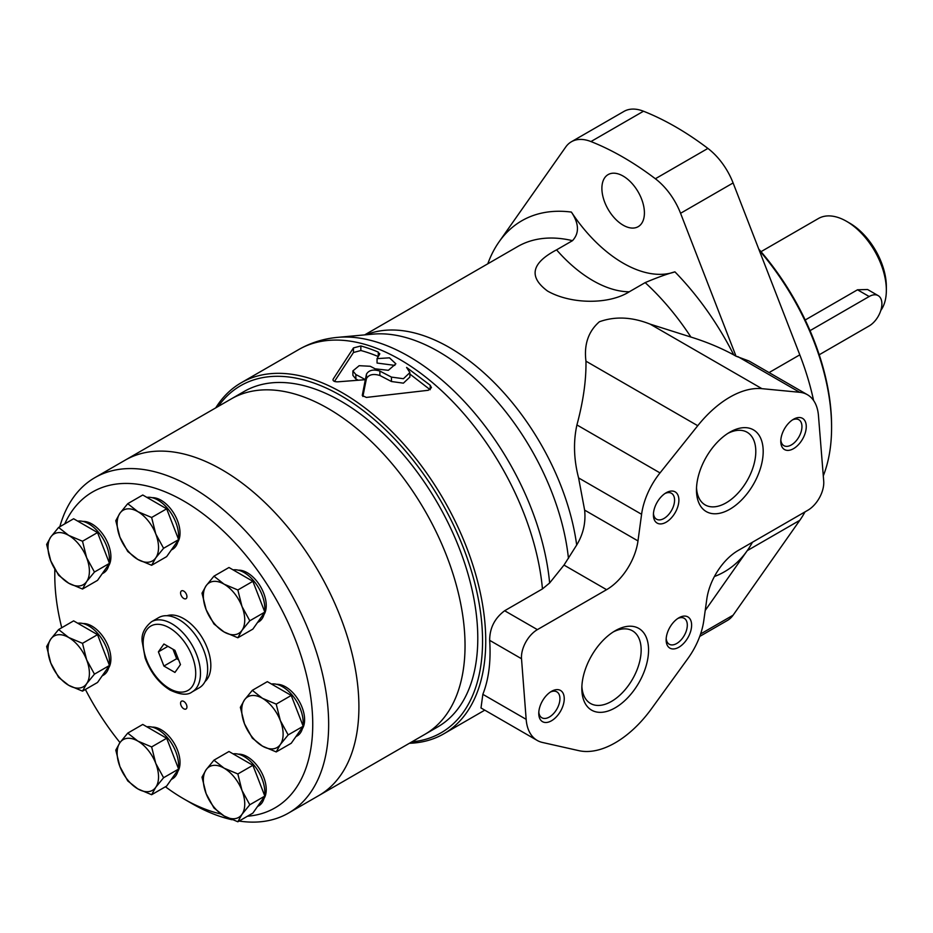 <?xml version="1.0" encoding="UTF-8"?>
<svg xmlns="http://www.w3.org/2000/svg" width="933" height="933" viewBox="0 0 933 933"><rect width="100%" height="100%" fill="white"/><g stroke="black" fill="none" stroke-linecap="round" stroke-linejoin="round"><path stroke-width="1.4" d="M237.845 637.775L252.878 629.099L264.832 612.106L252.878 581.306L228.982 567.497L213.949 576.174L224.048 584.151L237.845 589.983L241.974 606.45L249.799 620.783L241.974 630.346L237.845 637.775L224.048 631.944L213.949 623.979L206.123 609.646L201.994 593.178L206.123 585.749L213.949 576.174M151.636 565.281L166.669 556.604L178.623 539.612L166.669 508.812L142.761 495.003L127.739 503.68L137.839 511.646L151.636 517.488L155.764 533.956L163.59 548.289L155.764 557.852L151.636 565.281L137.839 559.45L127.739 551.485L119.914 537.151L115.785 520.684L119.914 513.255L127.739 503.68M82.501 589.038L97.533 580.361L109.476 563.357L97.533 532.556L73.625 518.76L58.604 527.437L68.704 535.402L82.501 541.233L86.629 557.701L94.455 572.034L86.629 581.597L82.501 589.038L68.704 583.207L58.604 575.229L50.779 560.896L46.65 544.429L50.779 537L58.604 527.437M82.501 691.143L97.533 682.466L109.476 665.462L97.533 634.662L73.625 620.865L58.604 629.542L68.704 637.507L82.501 643.338L86.629 659.806L94.455 674.139L86.629 683.714L82.501 691.143L68.704 685.312L58.604 677.346L50.779 663.013L46.65 646.546L50.779 639.105L58.604 629.542M151.636 794.718L166.669 786.041L178.623 769.049L166.669 738.248L142.761 724.44L127.739 733.116L137.839 741.082L151.636 746.925L155.764 763.392L163.59 777.725L155.764 787.289L151.636 794.718L137.839 788.886L127.739 780.921L119.914 766.588L115.785 750.12L119.914 742.691L127.739 733.116M237.845 821.775L252.878 813.098L264.832 796.094L252.878 765.293L228.982 751.497L213.949 760.173L224.048 768.139L237.845 773.97L241.974 790.438L249.799 804.771L241.974 814.346L237.845 821.775L224.048 815.943L213.949 807.978L206.123 793.645L201.994 777.177L206.123 769.737L213.949 760.173M276.215 751.928L291.248 743.251L303.19 726.247L291.248 695.447L267.339 681.65L252.318 690.327L262.418 698.292L276.215 704.123L280.343 720.591L288.169 734.924L280.343 744.499L276.215 751.928L262.418 746.097L252.318 738.131L244.493 723.798L240.364 707.331L244.493 699.89L252.318 690.327M239.105 821.052A193.656 111.808 -120 0 0 288.542 813.051L318.794 795.581A193.656 111.808 -120 0 0 318.806 571.976A193.656 111.808 -120 0 0 125.15 460.167L231.291 398.892A193.656 111.808 -120 0 1 424.935 510.701A193.656 111.808 -120 0 1 424.935 734.306A193.656 111.808 -120 0 0 424.935 510.701A193.656 111.808 -120 0 0 231.291 398.892L244.026 391.533A193.656 111.808 -120 0 1 437.682 503.342A193.656 111.808 -120 0 1 437.67 726.959L318.794 795.581A193.656 111.808 -120 0 0 318.806 571.976A193.656 111.808 -120 0 0 125.15 460.167L94.898 477.638A193.656 111.808 -120 0 0 59.817 526.725M165.421 786.764A182.39 105.301 -120 0 0 183.754 798.858L191.72 803.465A193.656 111.808 -120 0 0 232.06 819.734M288.542 813.051A193.656 111.808 -120 0 0 288.554 589.446A193.656 111.808 -120 0 0 94.898 477.638M191.72 803.465L183.754 798.858A182.39 105.301 -120 0 0 183.766 798.87A182.39 105.301 -120 0 0 221.016 814.019M247.49 816.212A182.39 105.301 -120 0 0 269.24 587.778A182.39 105.301 -120 0 0 64.727 523.891M54.895 569.457A182.39 105.301 -120 0 0 54.79 575.474A182.39 105.301 -120 0 0 61.741 627.722M85.393 689.475A182.39 105.301 -120 0 0 119.995 742.575M205.027 681.557A38.276 22.1 -120 0 0 202.904 638.895A38.276 22.1 -120 0 0 167.007 615.722M276.693 684.321A26.8 15.476 60 0 1 285.661 686.898A26.8 15.476 60 0 1 302.35 728.766M238.323 754.167A26.8 15.476 60 0 1 247.292 756.745A26.8 15.476 60 0 1 263.981 798.613M152.114 727.122A26.8 15.476 60 0 1 161.082 729.688A26.8 15.476 60 0 1 177.771 771.556M82.979 623.536A26.8 15.476 60 0 1 91.947 626.113A26.8 15.476 60 0 1 108.636 667.981M82.979 521.43A26.8 15.476 60 0 1 91.947 523.996A26.8 15.476 60 0 1 108.636 565.876M152.114 497.686A26.8 15.476 60 0 1 161.082 500.251A26.8 15.476 60 0 1 177.771 542.12M238.323 570.18A26.8 15.476 60 0 1 247.292 572.745A26.8 15.476 60 0 1 263.981 614.625M183.766 701.418A4.502 2.601 60 0 1 186.705 705.395A4.502 2.601 60 0 1 186.017 708.998A4.502 2.601 60 0 1 181.503 706.398A4.502 2.601 60 0 1 181.503 701.196A4.502 2.601 60 0 1 183.766 701.418M183.766 591.102A4.502 2.601 60 0 1 186.705 595.079A4.502 2.601 60 0 1 186.017 598.683A4.502 2.601 60 0 1 181.503 596.082A4.502 2.601 60 0 1 181.503 590.881A4.502 2.601 60 0 1 183.766 591.102M192.081 691.936L199.254 687.796A40.527 23.407 -120 0 0 199.254 640.994A40.527 23.407 -120 0 0 158.715 617.599L151.554 621.728C144.393 627.652 141.256 634.253 142.166 641.519L145.151 658.01C150.493 672.366 158.808 683.061 170.133 690.093C180.291 694.852 187.603 695.458 192.081 691.936A40.527 23.407 -120 0 0 192.081 645.135A40.527 23.407 -120 0 0 151.554 621.728M180.466 664.588L174.949 650.371L163.916 644.003L158.4 651.84L163.916 666.057L174.949 672.425L180.466 664.588M167.952 646.324L158.4 651.84M172.978 649.228L176.652 658.71L163.916 666.057M176.652 658.71L178.623 659.841M173.69 649.636A15.768 9.097 -120 0 0 177.515 657.007M295.854 736.685L297.114 735.962A29.273 16.899 -120 0 0 302.817 726.784M302.98 725.711A29.273 16.899 -120 0 0 293.697 696.998A29.273 16.899 -120 0 0 271.445 684.017M257.485 622.544L258.744 621.821A29.273 16.899 -120 0 0 264.447 612.643M264.622 611.558A29.273 16.899 -120 0 0 255.327 582.857A29.273 16.899 -120 0 0 233.075 569.876M171.275 550.05L172.535 549.315A29.273 16.899 -120 0 0 178.238 540.137M178.401 539.064A29.273 16.899 -120 0 0 169.118 510.363A29.273 16.899 -120 0 0 146.866 497.382M102.14 573.795L103.4 573.072A29.273 16.899 -120 0 0 109.103 563.894M109.266 562.809A29.273 16.899 -120 0 0 99.983 534.108A29.273 16.899 -120 0 0 77.731 521.127M102.14 675.9L103.4 675.177A29.273 16.899 -120 0 0 109.103 665.999M109.266 664.926A29.273 16.899 -120 0 0 99.983 636.213A29.273 16.899 -120 0 0 77.731 623.232M171.275 779.487L172.535 778.752A29.273 16.899 -120 0 0 178.238 769.573M178.401 768.5A29.273 16.899 -120 0 0 169.118 739.799A29.273 16.899 -120 0 0 146.866 726.807M257.485 806.532L258.744 805.809A29.273 16.899 -120 0 0 264.447 796.63M264.622 795.557A29.273 16.899 -120 0 0 255.327 766.844A29.273 16.899 -120 0 0 233.075 753.864M291.248 695.447L276.215 704.123M303.19 726.247L288.169 734.924M262.418 746.097A29.273 16.899 -120 0 0 280.343 744.499A29.273 16.899 -120 0 0 280.343 720.591A29.273 16.899 -120 0 0 262.418 698.292A29.273 16.899 -120 0 0 244.493 699.89A29.273 16.899 -120 0 0 244.493 723.798A29.273 16.899 -120 0 0 262.418 746.097M252.878 765.293L237.845 773.97M264.832 796.094L249.799 804.771M166.669 738.248L151.636 746.925M178.623 769.049L163.59 777.725M97.533 634.662L82.501 643.338M109.476 665.462L94.455 674.139M97.533 532.556L82.501 541.233M109.476 563.357L94.455 572.034M166.669 508.812L151.636 517.488M178.623 539.612L163.59 548.289M252.878 581.306L237.845 589.983M264.832 612.106L249.799 620.783M224.048 815.943A29.273 16.899 -120 0 0 241.974 814.346A29.273 16.899 -120 0 0 241.974 790.438A29.273 16.899 -120 0 0 224.048 768.139A29.273 16.899 -120 0 0 206.123 769.737A29.273 16.899 -120 0 0 206.123 793.645A29.273 16.899 -120 0 0 224.048 815.943M137.839 788.886A29.273 16.899 -120 0 0 155.764 787.289A29.273 16.899 -120 0 0 155.764 763.392A29.273 16.899 -120 0 0 137.839 741.082A29.273 16.899 -120 0 0 119.914 742.691A29.273 16.899 -120 0 0 119.914 766.588A29.273 16.899 -120 0 0 137.839 788.886M68.704 685.312A29.273 16.899 -120 0 0 86.629 683.714A29.273 16.899 -120 0 0 86.629 659.806A29.273 16.899 -120 0 0 68.704 637.507A29.273 16.899 -120 0 0 50.779 639.105A29.273 16.899 -120 0 0 50.779 663.013A29.273 16.899 -120 0 0 68.704 685.312M68.704 583.207A29.273 16.899 -120 0 0 86.629 581.597A29.273 16.899 -120 0 0 86.629 557.701A29.273 16.899 -120 0 0 68.704 535.402A29.273 16.899 -120 0 0 50.779 537A29.273 16.899 -120 0 0 50.779 560.896A29.273 16.899 -120 0 0 68.704 583.207M137.839 559.45A29.273 16.899 -120 0 0 155.764 557.852A29.273 16.899 -120 0 0 155.764 533.956A29.273 16.899 -120 0 0 137.839 511.646A29.273 16.899 -120 0 0 119.914 513.255A29.273 16.899 -120 0 0 119.914 537.151A29.273 16.899 -120 0 0 137.839 559.45M224.048 631.944A29.273 16.899 -120 0 0 241.974 630.346A29.273 16.899 -120 0 0 241.974 606.45A29.273 16.899 -120 0 0 224.048 584.151A29.273 16.899 -120 0 0 206.123 585.749A29.273 16.899 -120 0 0 206.123 609.646A29.273 16.899 -120 0 0 224.048 631.944M823.291 475.842A185.772 107.26 -120 0 0 831.583 427.606L831.583 425.763A183.521 105.954 -120 0 0 758.774 249.099M831.583 427.606A185.772 107.26 -120 0 0 759.264 250.359M880.787 310.479A56.295 32.503 -120 0 0 886.35 290.268L886.35 286.594A51.793 29.903 -120 0 0 849.73 223.162L846.546 221.319A56.295 32.503 -120 0 0 818.393 218.532L761.001 251.677M886.35 290.268A56.295 32.503 -120 0 0 846.546 221.319M805.202 319.996L857.509 289.79L867.573 289.51L878.163 295.621A18.019 10.403 120 0 0 869.159 296.519L810.031 330.655M819.209 354.773L869.159 325.932A18.019 10.403 120 0 0 880.927 310.059A18.019 10.403 120 0 0 878.163 295.621M571.393 212.083A116.193 67.083 -120 0 0 674.909 271.841C666.57 274.139 656.657 277.742 645.158 282.617L629.239 291.807C608.876 304.718 570.903 304.356 547.578 291.073C528.37 276.833 531.367 263.094 556.569 249.857L572.489 240.667C579.451 233.168 579.078 223.64 571.393 212.083A202.659 117.01 -120 0 0 499.05 241.869L565.748 146.994A50.172 28.97 -120 0 1 571.381 141.769A50.172 28.97 -120 0 1 590.951 141.559A292.729 169.013 -120 0 1 655.363 178.751A50.172 28.97 -120 0 1 680.565 213.284L736.02 356.196L733.758 354.902C720.731 347.846 706.456 341.898 690.91 337.058L650.126 324.124C631.968 316.917 615.057 316.135 599.371 321.768C588.338 331.437 583.871 344.569 585.959 361.176C586.274 380.151 583.265 401.4 576.921 424.935C573.235 441.752 573.795 459.409 578.588 477.918L584.629 510.118C585.924 522.538 583.277 534.177 576.687 545.024L563.999 565.083L606.59 589.679A45.041 25.996 120 0 0 637.985 540.918L641.589 514.293A54.044 31.197 120 0 1 660.016 472.914L697.744 425.716A90.069 52.003 120 0 1 761.923 388.664L799.651 392.292A54.044 31.197 120 0 1 807.418 394.717A54.044 31.197 120 0 1 818.463 415.663L823.711 481.09A22.52 13.004 120 0 1 807.85 510.246L738.19 550.47A45.041 25.996 120 0 0 706.829 598.963L703.774 620.737A54.044 31.197 120 0 1 687.948 658.441L651.537 708.683A90.069 52.003 120 0 1 578.845 750.657L542.435 742.458A54.044 31.197 120 0 1 537.221 740.44A54.044 31.197 120 0 1 526.165 719.343L521.512 658.733A22.52 13.004 120 0 1 537.385 629.635L606.59 589.679M537.221 740.44L480.996 707.972L482.851 694.339C488.775 679.247 491.05 661.24 489.662 640.341C489.697 628.084 494.688 618.217 504.648 610.742L542.458 588.91L549.63 582.985L563.999 565.083M499.05 241.869A202.659 117.01 -120 0 0 487.784 263.806M379.883 371.077L391.44 377.095L403.406 378.716L409.89 372.594L409.89 377.037L403.406 383.16L391.44 381.515L379.883 375.486L379.883 371.077C373.375 369.095 368.897 370.109 366.471 374.121L365.328 379.673A202.659 117.01 -120 0 0 355.858 374.565L355.858 378.996L352.884 375.346L352.884 370.914L355.858 374.565M409.89 372.594L406.59 367.427L430.206 385.236L430.206 389.679M366.471 374.121L366.471 378.53C368.897 374.53 373.363 373.515 379.883 375.486M352.884 370.914L359.17 365.689L370.226 366.272A202.659 117.01 60 0 1 375.101 368.815L388.35 370.319L395.86 363.812L389.481 357.829L377.06 358.622L379.556 354.377L378.273 352.103A202.659 117.01 -120 0 0 360.849 345.956L353.467 347.916L333.174 379.101C332.673 380.956 334.236 381.854 337.863 381.819L365.328 379.684L362.296 395.324M362.319 395.545L366.377 397.423L428.294 390.286L431.443 387.638L430.206 385.236M379.556 354.377L379.766 353.665M378.273 352.103L378.273 356.534M360.849 345.956L360.849 350.516L353.467 352.511L334.481 381.434M333.174 380.477L332.964 379.813M377.06 358.622L377.06 363.054L394.822 365.386M409.389 743.286A202.659 117.01 -120 0 0 443.77 733.839A202.659 117.01 -120 0 0 443.77 499.82A202.659 117.01 -120 0 0 241.111 382.822A202.659 117.01 -120 0 0 215.745 407.861M366.471 378.53L365.328 384.093L365.328 379.684L365.328 384.093L362.89 396.502M699.738 636.423L727.472 620.422A50.172 28.97 -120 0 0 733.105 615.185L799.803 520.311A202.659 117.01 -120 0 0 805.004 511.89M813.588 400.479A202.659 117.01 -120 0 0 799.803 354.843L733.105 182.95A50.172 28.97 -120 0 0 707.902 148.417A292.729 169.013 -120 0 0 643.49 111.225A50.172 28.97 -120 0 0 623.92 111.435L571.381 141.769M705.22 610.45L747.251 550.645A202.659 117.01 -120 0 0 752.465 542.225M411.873 741.852A200.408 115.704 -120 0 0 441.052 501.394A200.408 115.704 -120 0 0 218.229 406.426M430.148 389.714L409.89 374.063M378.273 356.558A197.26 113.884 -120 0 0 360.849 350.516M358.085 380.128A197.26 113.884 -120 0 0 355.858 378.996M623.151 225.18A30.066 17.354 -120 0 0 638.184 226.672A30.066 17.354 -120 0 0 638.184 191.953A30.066 17.354 -120 0 0 608.118 174.599A30.066 17.354 -120 0 0 603.511 198.694A30.066 17.354 -120 0 0 623.151 225.18M736.02 356.196L749.047 361.024L807.418 394.717M615.197 707.809A47.186 27.244 -60 0 1 581.83 688.542A47.186 27.244 -60 0 1 615.197 630.755A47.186 27.244 -60 0 1 648.563 650.021A47.186 27.244 -60 0 1 615.197 707.809M551.508 720.766A18.019 10.403 -60 0 1 538.761 713.407A18.019 10.403 -60 0 1 551.508 691.341A18.019 10.403 -60 0 1 564.243 698.7A18.019 10.403 -60 0 1 551.508 720.766M678.886 647.222A18.019 10.403 -60 0 1 666.139 639.863A18.019 10.403 -60 0 1 678.886 617.809A18.019 10.403 -60 0 1 691.621 625.157A18.019 10.403 -60 0 1 678.886 647.222M729.828 509.243A47.186 27.244 -60 0 1 696.473 489.977A47.186 27.244 -60 0 1 729.828 432.189A47.186 27.244 -60 0 1 763.194 451.455A47.186 27.244 -60 0 1 729.828 509.243M666.139 522.2A18.019 10.403 -60 0 1 653.403 514.841A18.019 10.403 -60 0 1 666.139 492.776A18.019 10.403 -60 0 1 678.886 500.135A18.019 10.403 -60 0 1 666.139 522.2M793.528 448.656A18.019 10.403 -60 0 1 780.781 441.297A18.019 10.403 -60 0 1 793.528 419.244A18.019 10.403 -60 0 1 806.264 426.591A18.019 10.403 -60 0 1 793.528 448.656M792.397 419.943A14.963 8.642 -60 0 1 798.846 419.745A14.963 8.642 -60 0 1 801.144 431.734A14.963 8.642 -60 0 1 791.371 444.924A14.963 8.642 -60 0 1 783.883 445.671A14.963 8.642 -60 0 1 780.839 439.968M665.019 493.487A14.963 8.642 -60 0 1 671.468 493.289A14.963 8.642 -60 0 1 673.766 505.278A14.963 8.642 -60 0 1 663.993 518.468A14.963 8.642 -60 0 1 656.505 519.203A14.963 8.642 -60 0 1 653.462 513.512M727.927 433.355A41.95 24.223 -60 0 1 747.111 432.247A41.95 24.223 -60 0 1 753.537 465.87A41.95 24.223 -60 0 1 726.131 502.84A41.95 24.223 -60 0 1 705.161 504.916A41.95 24.223 -60 0 1 696.519 487.749M677.755 618.509A14.963 8.642 -60 0 1 684.216 618.311A14.963 8.642 -60 0 1 686.501 630.3A14.963 8.642 -60 0 1 676.728 643.49A14.963 8.642 -60 0 1 669.241 644.225A14.963 8.642 -60 0 1 666.197 638.534M550.377 692.053A14.963 8.642 -60 0 1 556.838 691.843A14.963 8.642 -60 0 1 559.124 703.844A14.963 8.642 -60 0 1 549.35 717.034A14.963 8.642 -60 0 1 541.863 717.769A14.963 8.642 -60 0 1 538.819 712.077M613.284 631.921A41.95 24.223 -60 0 1 632.469 630.813A41.95 24.223 -60 0 1 638.895 664.436A41.95 24.223 -60 0 1 611.488 701.406A41.95 24.223 -60 0 1 590.519 703.482A41.95 24.223 -60 0 1 581.877 686.315M169.433 688.554A37.157 21.447 -120 0 0 192.186 656.179A37.157 21.447 -120 0 0 146.679 629.915A37.157 21.447 -120 0 0 169.433 688.554M857.509 289.79L869.159 296.519M568.454 558.4A185.107 106.875 -120 0 0 373.025 334.131L337.699 337.361C323.739 338.621 310.747 342.691 298.723 349.56L241.111 382.822M576.687 545.024A182.39 105.301 -120 0 0 493.72 382.11A182.39 105.301 -120 0 0 366.109 334.76M549.63 582.985A200.49 115.75 -120 0 0 337.699 337.361M733.758 354.902A202.659 117.01 -120 0 0 674.909 271.841M690.91 337.058A182.39 105.301 -120 0 0 645.158 282.617M572.489 240.667A182.39 105.301 -120 0 0 517.628 246.58L364.651 334.9M391.44 377.095L391.44 381.515M353.467 347.916L353.467 352.511M542.458 588.91A202.659 117.01 -120 0 0 447.432 396.268A202.659 117.01 -120 0 0 298.723 349.56M714.398 576.524A202.659 117.01 -120 0 0 747.251 550.645L799.803 520.311M769.072 372.582L799.803 354.843M556.569 249.857A116.193 67.083 -120 0 0 629.239 291.807M590.951 141.559L643.49 111.225M655.363 178.751L707.902 148.417M680.565 213.284L733.105 182.95M700.613 633.95L733.105 615.185M489.662 640.341L521.512 658.733M504.648 610.742L537.385 629.635M482.851 694.339L526.165 719.343M585.959 361.176L697.744 425.716M650.126 324.124L761.923 388.664M578.588 477.918L641.589 514.293M576.921 424.935L660.016 472.914M584.629 510.118L637.985 540.918M737.828 356.593L799.651 392.292M54.79 575.474L54.79 569.27M484.775 710.153L443.77 733.839"/></g></svg>
